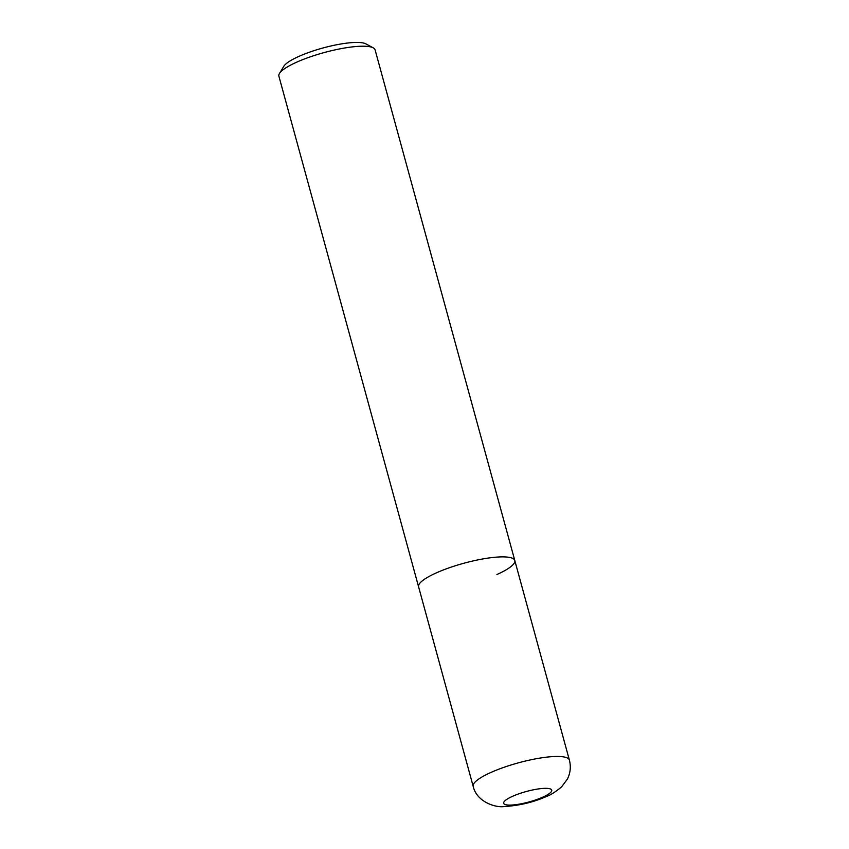 <?xml version="1.0" encoding="UTF-8"?>
<svg xmlns="http://www.w3.org/2000/svg" width="849" height="849" viewBox="0 0 849 849"><rect width="100%" height="100%" fill="white"/><g stroke="black" fill="none" stroke-linecap="round" stroke-linejoin="round"><path stroke-width="1.27" d="M496.941 574.497A49.868 10.793 164.7 0 0 514.791 560.499A49.868 10.793 164.7 0 0 486.18 558.377A49.868 10.793 164.7 0 0 436.439 572.831A49.868 10.793 164.7 0 0 418.589 586.818L278.886 76.145A49.868 10.793 -15.3 0 1 279.448 73.513A49.868 10.793 -15.3 0 1 296.736 62.147A49.868 10.793 -15.3 0 1 373.252 47.852A49.868 10.793 -15.3 0 1 375.088 49.826L514.791 560.499A49.868 10.793 164.7 0 0 486.18 558.377A49.868 10.793 164.7 0 0 436.439 572.831A49.868 10.793 164.7 0 0 418.589 586.818L473.19 786.397C476.798 802.167 495.922 807.877 504.147 806.55C519.365 805.637 533.512 802.252 546.586 796.415C550.545 795.078 555.543 791.894 561.582 786.885L567.365 779.127C570.401 773.089 571.08 766.743 569.382 760.078A49.868 10.793 164.7 0 0 540.781 757.955A49.868 10.793 164.7 0 0 491.04 772.399A49.868 10.793 164.7 0 0 473.19 786.397M373.252 47.852L365.866 43.872A43.628 9.445 164.7 0 0 298.912 56.384A43.628 9.445 164.7 0 0 283.789 66.328L279.448 73.513M512.584 796.298A24.929 5.402 -15.3 0 1 546.459 788.339A24.929 5.402 -15.3 0 1 542.84 797.126A24.929 5.402 -15.3 0 1 508.954 805.096A24.929 5.402 -15.3 0 1 512.584 796.298M514.791 560.499L569.382 760.078"/></g></svg>
